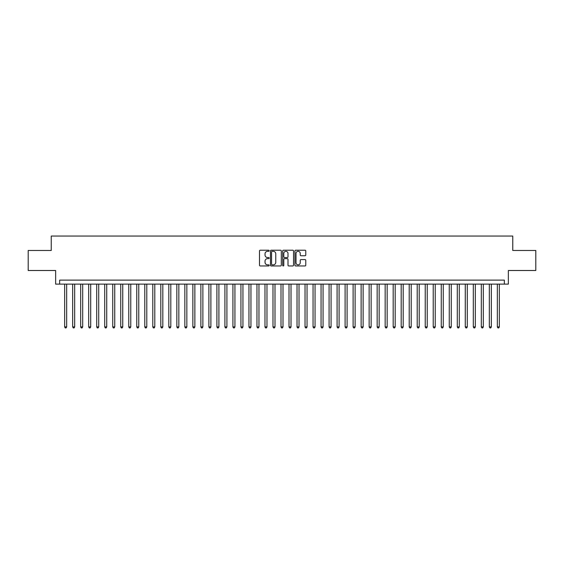 <?xml version="1.0" encoding="UTF-8"?>
<svg xmlns="http://www.w3.org/2000/svg" width="564" height="564" viewBox="0 0 564 564"><rect width="100%" height="100%" fill="white"/><g stroke="black" fill="none" stroke-linecap="round" stroke-linejoin="round"><path stroke-width="0.85" d="M269.183 250.768A0.55 0.55 0 0 0 268.626 250.219L260.272 250.219A0.79 0.79 0 0 0 259.489 251.001L259.489 265.158A0.79 0.79 0 0 0 260.272 265.947L268.626 265.947A0.55 0.55 0 0 0 269.183 265.397A0.55 0.55 0 0 0 268.626 264.847L267.547 264.847A2.517 2.517 0 0 1 265.031 262.331L265.031 261.153A2.517 2.517 0 0 1 267.547 258.636L268.626 258.636A0.55 0.55 0 0 0 269.183 258.079A0.55 0.55 0 0 0 268.626 257.529L267.547 257.529A2.517 2.517 0 0 1 265.031 255.013L265.031 253.835A2.517 2.517 0 0 1 267.547 251.318L268.626 251.318A0.55 0.55 0 0 0 269.183 250.768M304.983 255.76A0.79 0.79 0 0 0 305.773 254.977L305.773 251.001A0.79 0.79 0 0 0 304.983 250.219L295.705 250.219A0.79 0.79 0 0 0 294.916 251.001L294.916 265.158A0.79 0.79 0 0 0 295.705 265.947L304.983 265.947A0.79 0.79 0 0 0 305.773 265.158L305.773 260.364A0.79 0.79 0 0 0 304.983 259.574L301.014 259.574A0.79 0.79 0 0 0 300.224 260.364L300.224 262.739A2.101 2.101 0 0 1 298.123 264.847A2.101 2.101 0 0 1 296.022 262.739L296.022 253.419A2.101 2.101 0 0 1 298.123 251.318A2.101 2.101 0 0 1 300.224 253.419L300.224 254.977A0.79 0.79 0 0 0 301.014 255.76L304.983 255.76M504.35 284.122L508.354 284.122L508.354 270.501L535.8 270.501L535.8 250.472L512.761 250.472L512.761 236.048L51.239 236.048L51.239 250.472L28.2 250.472L28.2 270.501L55.646 270.501L55.646 284.122L504.35 284.122L504.35 280.118L59.65 280.118L59.65 284.122M281.309 251.001A0.79 0.79 0 0 0 280.527 250.219L271.242 250.219A0.79 0.79 0 0 0 270.459 251.001L270.459 265.158A0.79 0.79 0 0 0 271.242 265.947L280.527 265.947A0.79 0.79 0 0 0 281.309 265.158L281.309 251.001M283.473 250.219L292.758 250.219A0.79 0.79 0 0 1 293.541 251.001L293.541 265.158A0.79 0.79 0 0 1 292.758 265.947L288.782 265.947A0.79 0.79 0 0 1 288 265.158L288 259.419A0.79 0.79 0 0 0 287.21 258.636L284.573 258.636A0.79 0.79 0 0 0 283.791 259.419L283.791 265.397A0.55 0.55 0 0 1 283.241 265.947A0.55 0.55 0 0 1 282.691 265.397L282.691 251.001A0.79 0.79 0 0 1 283.473 250.219M272.109 251.318A0.55 0.55 0 0 0 271.559 251.868L271.559 264.297A0.55 0.55 0 0 0 272.109 264.847L273.251 264.847A2.517 2.517 0 0 0 275.768 262.331L275.768 253.835A2.517 2.517 0 0 0 273.251 251.318L272.109 251.318M288 253.462A2.101 2.101 0 0 0 285.892 251.361A2.101 2.101 0 0 0 283.791 253.462L283.791 256.747A0.79 0.79 0 0 0 284.573 257.529L287.21 257.529A0.79 0.79 0 0 0 288 256.747L288 253.462M64.656 284.122L64.656 326.908L66.658 326.908L66.658 284.122M66.658 326.908L66.058 327.952L65.262 327.952L64.656 326.908M72.671 284.122L72.671 326.908L74.674 326.908L74.674 284.122M74.674 326.908L74.074 327.952L73.271 327.952L72.671 326.908M80.68 284.122L80.68 326.908L82.682 326.908L82.682 284.122M82.682 326.908L82.083 327.952L81.286 327.952L80.68 326.908M88.696 284.122L88.696 326.908L90.698 326.908L90.698 284.122M90.698 326.908L90.099 327.952L89.295 327.952L88.696 326.908M96.705 284.122L96.705 326.908L98.714 326.908L98.714 284.122M98.714 326.908L98.108 327.952L97.311 327.952L96.705 326.908M104.721 284.122L104.721 326.908L106.723 326.908L106.723 284.122M106.723 326.908L106.124 327.952L105.32 327.952L104.721 326.908M112.737 284.122L112.737 326.908L114.739 326.908L114.739 284.122M114.739 326.908L114.132 327.952L113.336 327.952L112.737 326.908M120.745 284.122L120.745 326.908L122.748 326.908L122.748 284.122M122.748 326.908L122.148 327.952L121.345 327.952L120.745 326.908M128.761 284.122L128.761 326.908L130.763 326.908L130.763 284.122M130.763 326.908L130.164 327.952L129.36 327.952L128.761 326.908M136.77 284.122L136.77 326.908L138.772 326.908L138.772 284.122M138.772 326.908L138.173 327.952L137.369 327.952L136.77 326.908M144.786 284.122L144.786 326.908L146.788 326.908L146.788 284.122M146.788 326.908L146.189 327.952L145.385 327.952L144.786 326.908M152.795 284.122L152.795 326.908L154.797 326.908L154.797 284.122M154.797 326.908L154.198 327.952L153.394 327.952L152.795 326.908M160.81 284.122L160.81 326.908L162.813 326.908L162.813 284.122M162.813 326.908L162.213 327.952L161.41 327.952L160.81 326.908M168.819 284.122L168.819 326.908L170.821 326.908L170.821 284.122M170.821 326.908L170.222 327.952L169.426 327.952L168.819 326.908M176.835 284.122L176.835 326.908L178.837 326.908L178.837 284.122M178.837 326.908L178.238 327.952L177.434 327.952L176.835 326.908M184.844 284.122L184.844 326.908L186.853 326.908L186.853 284.122M186.853 326.908L186.247 327.952L185.45 327.952L184.844 326.908M192.86 284.122L192.86 326.908L194.862 326.908L194.862 284.122M194.862 326.908L194.263 327.952L193.459 327.952L192.86 326.908M200.876 284.122L200.876 326.908L202.878 326.908L202.878 284.122M202.878 326.908L202.272 327.952L201.475 327.952L200.876 326.908M208.884 284.122L208.884 326.908L210.887 326.908L210.887 284.122M210.887 326.908L210.287 327.952L209.484 327.952L208.884 326.908M216.9 284.122L216.9 326.908L218.902 326.908L218.902 284.122M218.902 326.908L218.296 327.952L217.5 327.952L216.9 326.908M224.909 284.122L224.909 326.908L226.911 326.908L226.911 284.122M226.911 326.908L226.312 327.952L225.508 327.952L224.909 326.908M232.925 284.122L232.925 326.908L234.927 326.908L234.927 284.122M234.927 326.908L234.328 327.952L233.524 327.952L232.925 326.908M240.934 284.122L240.934 326.908L242.936 326.908L242.936 284.122M242.936 326.908L242.337 327.952L241.533 327.952L240.934 326.908M248.95 284.122L248.95 326.908L250.952 326.908L250.952 284.122M250.952 326.908L250.353 327.952L249.549 327.952L248.95 326.908M256.958 284.122L256.958 326.908L258.961 326.908L258.961 284.122M258.961 326.908L258.361 327.952L257.565 327.952L256.958 326.908M264.974 284.122L264.974 326.908L266.976 326.908L266.976 284.122M266.976 326.908L266.377 327.952L265.573 327.952L264.974 326.908M272.983 284.122L272.983 326.908L274.992 326.908L274.992 284.122M274.992 326.908L274.386 327.952L273.589 327.952L272.983 326.908M280.999 284.122L280.999 326.908L283.001 326.908L283.001 284.122M283.001 326.908L282.402 327.952L281.598 327.952L280.999 326.908M289.008 284.122L289.008 326.908L291.017 326.908L291.017 284.122M291.017 326.908L290.411 327.952L289.614 327.952L289.008 326.908M297.024 284.122L297.024 326.908L299.026 326.908L299.026 284.122M299.026 326.908L298.426 327.952L297.623 327.952L297.024 326.908M305.039 284.122L305.039 326.908L307.042 326.908L307.042 284.122M307.042 326.908L306.435 327.952L305.639 327.952L305.039 326.908M313.048 284.122L313.048 326.908L315.05 326.908L315.05 284.122M315.05 326.908L314.451 327.952L313.647 327.952L313.048 326.908M321.064 284.122L321.064 326.908L323.066 326.908L323.066 284.122M323.066 326.908L322.467 327.952L321.663 327.952L321.064 326.908M329.073 284.122L329.073 326.908L331.075 326.908L331.075 284.122M331.075 326.908L330.476 327.952L329.672 327.952L329.073 326.908M337.089 284.122L337.089 326.908L339.091 326.908L339.091 284.122M339.091 326.908L338.492 327.952L337.688 327.952L337.089 326.908M345.097 284.122L345.097 326.908L347.1 326.908L347.1 284.122M347.1 326.908L346.5 327.952L345.704 327.952L345.097 326.908M353.113 284.122L353.113 326.908L355.116 326.908L355.116 284.122M355.116 326.908L354.516 327.952L353.713 327.952L353.113 326.908M361.122 284.122L361.122 326.908L363.124 326.908L363.124 284.122M363.124 326.908L362.525 327.952L361.728 327.952L361.122 326.908M369.138 284.122L369.138 326.908L371.14 326.908L371.14 284.122M371.14 326.908L370.541 327.952L369.737 327.952L369.138 326.908M377.147 284.122L377.147 326.908L379.156 326.908L379.156 284.122M379.156 326.908L378.55 327.952L377.753 327.952L377.147 326.908M385.163 284.122L385.163 326.908L387.165 326.908L387.165 284.122M387.165 326.908L386.566 327.952L385.762 327.952L385.163 326.908M393.178 284.122L393.178 326.908L395.181 326.908L395.181 284.122M395.181 326.908L394.574 327.952L393.778 327.952L393.178 326.908M401.187 284.122L401.187 326.908L403.189 326.908L403.189 284.122M403.189 326.908L402.59 327.952L401.787 327.952L401.187 326.908M409.203 284.122L409.203 326.908L411.205 326.908L411.205 284.122M411.205 326.908L410.606 327.952L409.802 327.952L409.203 326.908M417.212 284.122L417.212 326.908L419.214 326.908L419.214 284.122M419.214 326.908L418.615 327.952L417.811 327.952L417.212 326.908M425.228 284.122L425.228 326.908L427.23 326.908L427.23 284.122M427.23 326.908L426.631 327.952L425.827 327.952L425.228 326.908M433.237 284.122L433.237 326.908L435.239 326.908L435.239 284.122M435.239 326.908L434.64 327.952L433.836 327.952L433.237 326.908M441.252 284.122L441.252 326.908L443.255 326.908L443.255 284.122M443.255 326.908L442.655 327.952L441.852 327.952L441.252 326.908M449.261 284.122L449.261 326.908L451.263 326.908L451.263 284.122M451.263 326.908L450.664 327.952L449.868 327.952L449.261 326.908M457.277 284.122L457.277 326.908L459.279 326.908L459.279 284.122M459.279 326.908L458.68 327.952L457.876 327.952L457.277 326.908M465.286 284.122L465.286 326.908L467.295 326.908L467.295 284.122M467.295 326.908L466.689 327.952L465.892 327.952L465.286 326.908M473.302 284.122L473.302 326.908L475.304 326.908L475.304 284.122M475.304 326.908L474.705 327.952L473.901 327.952L473.302 326.908M481.318 284.122L481.318 326.908L483.32 326.908L483.32 284.122M483.32 326.908L482.714 327.952L481.917 327.952L481.318 326.908M489.326 284.122L489.326 326.908L491.329 326.908L491.329 284.122M491.329 326.908L490.729 327.952L489.926 327.952L489.326 326.908M497.342 284.122L497.342 326.908L499.344 326.908L499.344 284.122M499.344 326.908L498.738 327.952L497.941 327.952L497.342 326.908"/></g></svg>
